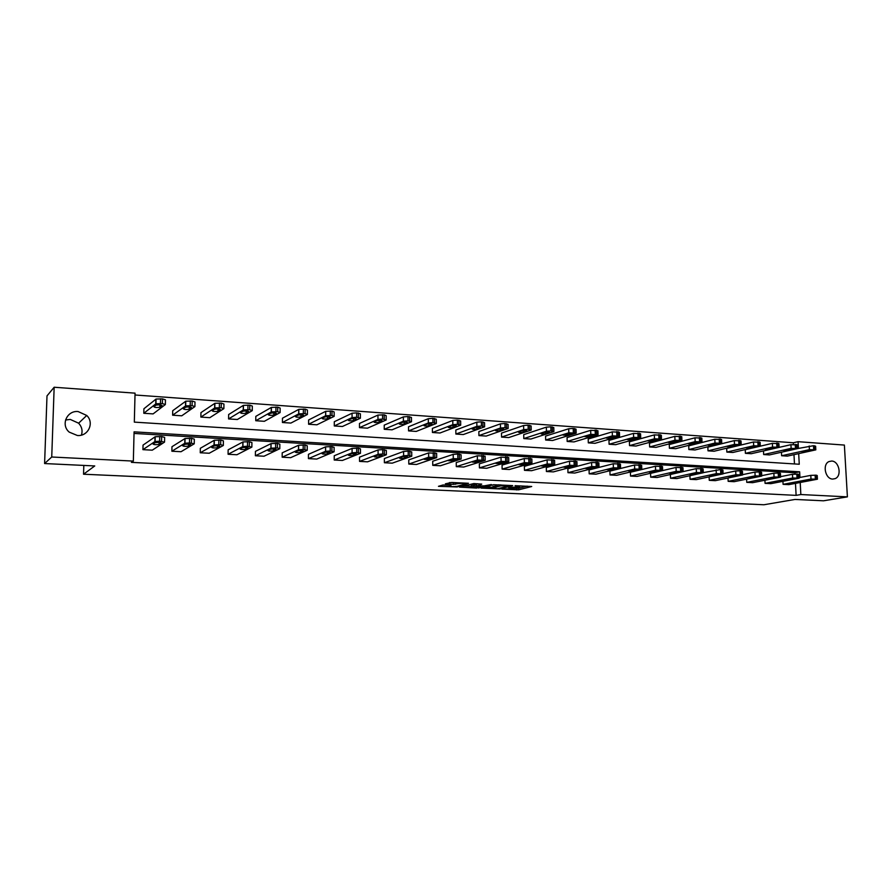 <?xml version="1.0" encoding="UTF-8"?>
<svg xmlns="http://www.w3.org/2000/svg" width="892" height="892" viewBox="0 0 892 892"><rect width="100%" height="100%" fill="white"/><g stroke="black" fill="none" stroke-linecap="round" stroke-linejoin="round"><path stroke-width="1.34" d="M501.906 489.106L518.653 489.82L531.71 486.508L515.052 485.683L519.746 486.653L518.363 487.032L508.418 487.411L513.101 488.37L511.74 488.738L501.906 489.106M65.529 420.02L70.256 419.418L78.619 423.198C81.863 426.733 82.8 430.702 81.428 435.095M78.128 411.558L86.736 415.471C94.619 422.775 88.23 436.567 77.37 435.497L69.242 432.129C60.5 424.993 66.922 410.287 78.128 411.558M831.667 461.041C839.171 461.086 842.148 476.038 835.168 478.625L832.693 479.071C825.278 479.104 822.156 464.342 828.98 461.565L831.667 461.041M443.023 484.98L438.451 486.318L457.117 486.965L468.478 483.286L451.597 482.483L445.376 483.81L453.404 484.389L457.529 483.687C462.078 483.152 464.665 483.252 465.312 483.988L457.183 486.296C452.712 486.82 450.148 486.72 449.501 485.995L451.017 485.549L450.192 485.315L443.023 484.98M793.445 444.383L793.367 442.767L798.061 441.685L844.378 445.075L847.4 496.866L823.528 500.802L794.984 499.442L763.909 504.76L83.547 474.221L94.753 465.947L44.6 463.55L51.736 457.005L54.156 387.24L135.049 393.16L134.324 422.128L799.254 464.241L798.686 453.649M847.4 496.866L800.849 494.536L800.213 482.505M799.946 477.454L799.656 471.812L134.079 431.851L133.343 461.086L131.403 462.368L796.11 495.361L800.849 494.536M133.343 461.086L51.736 457.005M481.1 488.08L499.91 488.95L512.699 485.605L493.532 484.713L481.1 488.08M476.64 488.08L459.503 487.099L473.797 483.542L481.713 484.122L477.32 485.794L484.066 485.884L491.358 484.523L478.692 487.969L476.629 487.589M44.6 463.55L46.997 395.903L54.156 387.24M83.815 465.423L83.547 474.221M172.613 415.204L185.681 405.849L192.092 405.67L194.913 406.596L181.734 415.806L172.613 415.204L172.714 410.721L185.77 401.199L192.17 401.032L194.991 401.969L194.913 406.261M228.575 418.928L243.36 409.919L249.727 409.729L252.269 410.621L237.35 419.508L228.575 418.928L228.642 414.524L243.416 405.358L249.771 405.169L252.325 406.083L252.28 410.231M282.43 422.507L298.787 413.832L305.097 413.62L307.394 414.479L290.87 423.076L282.43 422.507L282.463 418.192L298.809 409.361L305.12 409.149L307.417 410.03L307.394 414.055M334.277 425.963L352.05 417.612L356.677 417.244L360.413 418.192L342.405 426.499L334.277 425.963L334.288 421.726L352.072 413.219L356.677 412.862L360.413 413.821L360.413 417.735M384.24 429.286L403.396 421.202L407.99 420.857L411.491 421.749L392.079 429.81L384.24 429.286L384.229 425.127L403.362 416.898L407.967 416.542L411.457 417.456L411.491 421.303M432.43 432.497L452.835 424.67L457.406 424.324L460.707 425.161L439.99 432.999L432.43 432.497L432.386 428.405L452.79 420.444L457.351 420.099L460.64 420.957L460.696 424.737M478.915 435.586L500.49 428.004L505.028 427.681L508.139 428.461L486.218 436.077L478.915 435.586L478.859 431.572L500.423 423.856L504.95 423.522L508.061 424.324L508.128 428.06M523.805 438.574L546.45 431.226L550.955 430.903L553.887 431.639L530.851 439.042L523.805 438.574L523.727 434.627L546.35 427.145L550.855 426.822L553.787 427.569L553.887 431.26M567.167 441.462L590.794 434.326L598.053 434.705L573.98 441.919L567.167 441.462L567.067 437.571L590.682 430.323L597.93 430.713L598.041 434.348M609.091 444.249L633.621 437.336L640.701 437.671L615.681 444.684L609.091 444.249L608.968 440.425L633.487 433.389L640.567 433.746L640.69 437.336M649.632 446.948L674.988 440.224L681.912 440.537L656.01 447.371L649.632 446.948L649.499 443.19L674.843 436.355L681.756 436.667L681.901 440.224M688.869 449.557L714.994 443.034L721.751 443.313L695.035 449.969L688.869 449.557L688.724 445.855L714.827 439.221L721.583 439.511L721.739 443.023M726.857 452.088L753.684 445.744L760.296 445.989L732.834 452.489L726.857 452.088L726.69 448.442L753.506 441.997L760.118 442.254L760.285 445.721M763.663 454.541L791.126 448.364L797.604 448.587L769.45 454.92L763.663 454.541L763.485 450.951L790.936 444.673L797.415 444.907L797.593 448.341M794.471 463.94L793.98 454.664M793.367 442.767L135.004 394.989M781.637 455.734L809.412 449.646L815.823 449.858L787.335 456.113L781.637 455.734L781.459 452.244M745.4 453.326L772.561 447.059L779.106 447.305L751.287 453.716L745.4 453.326L745.233 449.702L772.372 443.346L778.917 443.592L779.095 447.037M708.014 450.839L734.495 444.394L741.185 444.662L714.091 451.24L708.014 450.839L707.858 447.16L734.328 440.615L741.007 440.893L741.174 444.383M669.413 448.263L695.158 441.64L701.993 441.941L675.679 448.687L669.413 448.263L669.268 444.539L695.002 437.805L701.837 438.106L701.982 441.64M629.529 445.61L654.483 438.797L661.474 439.12L636.007 446.045L629.529 445.61L629.406 441.819L654.338 434.883L661.34 435.218L661.463 438.797M588.307 442.867L612.391 435.842L619.561 436.199L595.009 443.313L588.307 442.867L588.196 439.009L612.269 431.873L619.427 432.241L619.55 435.865M545.67 440.035L568.817 432.787L576.165 433.189L552.605 440.492L545.67 440.035L545.581 436.11L568.717 428.751L573.199 428.428L576.054 429.152L576.154 432.821M501.56 437.091L523.671 429.632L528.198 429.308L531.219 430.067L508.73 437.571L501.56 437.091L501.482 433.111L523.593 425.517L528.109 425.183L531.13 425.963L531.208 429.676M455.879 434.058L476.885 426.354L481.435 426.019L484.635 426.833L463.305 434.549L455.879 434.058L455.823 430L476.819 422.161L481.379 421.827L484.568 422.652L484.624 426.409M408.558 430.903L428.35 422.953L432.932 422.607L436.322 423.477L416.252 431.416L408.558 430.903L408.525 426.777L428.305 418.694L432.888 418.337L436.277 419.218L436.322 423.031M359.487 427.636L377.974 419.418L382.579 419.062L386.191 419.987L367.471 428.171L359.487 427.636L359.487 423.432L377.952 415.081L384.207 414.836L386.169 415.661L386.18 419.53M308.599 424.246L325.692 415.728L331.991 415.505L334.166 416.352L316.883 424.804L308.599 424.246L308.61 419.976L325.703 411.312L331.991 411.089L334.166 411.948L334.166 415.906M255.759 420.734L271.346 411.892L277.691 411.691L280.11 412.572L264.355 421.303L255.759 420.734L255.803 416.374L271.391 407.388L277.724 407.176L280.144 408.068L280.11 412.16M200.867 417.077L214.816 407.9L221.194 407.722L223.881 408.625L209.81 417.679L200.867 417.077L200.945 412.639L214.883 403.307L221.261 403.117L223.948 404.043L223.881 408.268M143.802 413.286L155.955 403.742L162.389 403.585L165.355 404.533L153.101 413.899L143.802 413.286L143.913 408.759L156.055 399.047L162.489 398.891L165.455 399.85L165.355 404.221M798.418 448.386L798.061 441.685M794.995 474.031L794.928 472.749L134.034 433.434M794.928 472.749L799.656 471.812M796.11 495.361L795.486 483.386M152.276 450.17L142.932 449.657L154.896 441.562L159.623 441.194L164.541 442.109L152.276 450.17M164.552 441.841L164.641 437.392L161.664 436.578L155.208 436.723L143.043 445.097L142.932 449.657M181.031 451.72L171.877 451.229L184.789 443.268L189.505 442.911L194.244 443.803L181.031 451.72M194.244 443.514L194.322 439.143L191.49 438.34L185.057 438.496L171.966 446.714L171.877 451.229M209.23 453.248L200.254 452.768L214.08 444.941L220.647 444.695L223.346 445.465L209.23 453.248M223.346 445.164L223.413 440.849L220.714 440.057L214.314 440.235L200.332 448.286L200.254 452.768M236.893 454.753L228.084 454.273L242.78 446.58L247.485 446.234L251.856 447.104L236.893 454.753M251.867 446.769L251.912 442.521L249.359 441.752L242.97 441.93L228.14 449.836L228.084 454.273M264.021 456.225L255.38 455.756L270.923 448.185L277.39 447.951L279.82 448.698L264.021 456.225M279.82 448.353L279.854 444.16L277.423 443.402L271.068 443.592L255.424 451.363L255.38 455.756M290.636 457.663L282.162 457.206L298.497 449.769L303.168 449.434L307.227 450.259L290.636 457.663M307.227 449.902L307.249 445.777L304.941 445.03L298.608 445.231L282.195 452.846L282.162 457.206M316.749 459.079L308.431 458.622L325.547 451.307L330.207 450.984L334.11 451.798L316.749 459.079M334.11 451.419L334.11 447.349L331.935 446.624L325.613 446.825L308.454 454.318L308.431 458.622M342.394 460.462L334.221 460.027L352.095 452.813L356.722 452.5L360.468 453.303L342.394 460.462M360.468 452.913L360.457 448.899L358.394 448.185L352.095 448.397L334.232 455.745L334.221 460.027M367.549 461.822L359.543 461.398L378.097 454.318L382.724 453.995L386.348 454.775L367.549 461.822M386.348 454.385L386.325 450.415L382.713 449.613L378.074 449.936L359.532 457.161L359.543 461.398M392.257 463.16L384.385 462.736L403.619 455.767L408.235 455.455L411.747 456.213L392.257 463.16M411.747 455.834L411.714 451.898L408.213 451.118L403.597 451.441L384.374 458.544L384.385 462.736M416.519 464.476L408.792 464.063L428.673 457.206L436.679 457.629L416.519 464.476M436.679 457.25L436.634 453.348L428.628 452.902L408.759 459.904L408.792 464.063M440.347 465.769L432.754 465.356L453.259 458.611L461.153 459.012L440.347 465.769M461.142 458.655L461.097 454.775L457.797 454.039L453.203 454.351L432.709 461.231L432.754 465.356M463.751 467.04L456.291 466.627L477.398 459.993L485.17 460.372L463.751 467.04M485.17 460.027L485.103 456.169L477.332 455.767L456.236 462.547L456.291 466.627M486.742 468.278L479.417 467.887L501.092 461.342L508.763 461.71L486.742 468.278M508.763 461.365L508.685 457.54L501.014 457.161L479.35 463.84L479.417 467.887M509.332 469.504L502.129 469.114L524.362 462.669L531.933 463.026L509.332 469.504M531.922 462.692L531.844 458.889L524.273 458.533L502.062 465.1L502.129 469.114M531.532 470.708L524.463 470.329L547.209 463.974L554.679 464.319L531.532 470.708M554.679 463.985L554.579 460.216L547.119 459.871L524.373 466.338L524.463 470.329M553.352 471.89L546.406 471.511L569.665 465.256L577.035 465.579L553.352 471.89M577.024 465.267L576.923 461.521L569.553 461.186L546.317 467.564L546.406 471.511M574.805 473.05L567.97 472.682L591.719 466.527L599 466.828L574.805 473.05M598.989 466.516L598.878 462.803L591.597 462.48L567.87 468.768L567.97 472.682M595.901 474.198L589.177 473.83L613.384 467.765L620.576 468.055L595.901 474.198M620.564 467.754L620.453 464.052L613.261 463.762L589.066 469.95L589.177 473.83M616.64 475.313L610.028 474.957L634.68 468.98L641.783 469.248L616.64 475.313M641.772 468.969L641.649 465.29L634.547 465.011L609.916 471.11L610.028 474.957M637.033 476.417L630.533 476.072L655.609 470.173L662.633 470.43L637.033 476.417M662.622 470.162L662.488 466.505L655.475 466.237L630.41 472.247L630.533 476.072M683.127 471.6L657.092 477.51L650.703 477.164L676.192 471.344L683.127 471.6L696.262 468.635L703.119 468.88L703.264 472.481M683.116 471.333L682.971 467.698L676.036 467.441L650.569 473.373L650.703 477.164M676.827 478.58L670.539 478.235L696.418 472.504L703.275 472.738L676.827 478.58M670.394 474.499L670.539 478.235M696.251 479.628L690.062 479.294L716.309 473.641L723.1 473.864L696.251 479.628M689.917 475.704L690.062 479.294M715.351 480.665L709.263 480.331L735.878 474.756L742.579 474.968L715.351 480.665M709.118 476.885L709.263 480.331M734.149 481.68L728.162 481.357L755.123 475.86L761.757 476.06L734.149 481.68M728.006 478.034L728.162 481.357M752.658 482.683L746.76 482.36L774.044 476.941L780.611 477.131L752.658 482.683M746.604 479.16L746.76 482.36M770.866 483.665L765.068 483.353L792.676 478.012L799.165 478.179L770.866 483.665M764.912 480.264L765.068 483.353M788.807 484.646L783.087 484.334L810.995 479.049L817.429 479.216L788.807 484.646M782.931 481.345L783.087 484.334M513.301 488.258L518.631 488.292L527.183 486.107M485.293 486.943L492.942 487.3M497.346 488.749L509.968 485.727L500.758 485.861L492.953 487.946L497.346 488.749M492.93 486.809L499.029 484.757M471.266 486.285L463.65 485.928M477.454 483.72L476.518 484.122M471.467 486.954L471.277 487.021C471.913 487.723 474.444 487.812 478.881 487.3L481.022 486.274L474.288 486.173L471.467 486.954L471.266 485.794M471.444 485.393L476.518 484.49M449.445 482.617L455.533 482.661M797.66 448.565L813.504 445.71L815.622 446.201L815.801 449.613M806.914 450.493L801.774 451.664L810.616 450.75L806.914 450.493M817.418 479.015L817.228 475.536L816.269 475.191L810.795 475.369L799.143 477.61M808.498 479.785L812.211 479.996L803.324 480.799L808.498 479.785M788.695 449.222L783.622 450.404L792.453 449.49L788.695 449.222M770.186 447.94L765.18 449.133L769.417 449.256L774 448.197L770.186 447.94M799.154 477.967L798.976 474.466L797.994 474.109L792.475 474.288L780.589 476.64M790.223 478.748L793.991 478.959L785.127 479.773L790.223 478.748M780.6 476.908L780.422 473.384L779.407 473.016L773.866 473.195L761.735 475.659M771.658 477.688L775.494 477.911L766.629 478.725L771.658 477.688M751.365 446.624L746.437 447.829L750.718 447.962L755.245 446.892L751.365 446.624M761.746 475.826L761.567 472.292L760.519 471.901L754.944 472.08L742.568 474.655M752.781 476.618L756.684 476.841L747.842 477.666L752.781 476.618M732.243 445.298L727.393 446.502L731.719 446.647L736.19 445.565L732.243 445.298M742.568 474.734L742.412 471.166L741.319 470.764L735.699 470.954L723.144 473.641M733.603 475.536L737.561 475.759L728.731 476.584L733.603 475.536M712.797 443.937L708.036 445.164L712.396 445.32L716.811 444.216L712.797 443.937M723.089 473.619L722.921 470.028L720.546 469.549L703.431 472.593M714.102 474.421L718.127 474.655L709.318 475.481L714.102 474.421M693.028 442.566L688.356 443.792L692.761 443.96L697.109 442.845L693.028 442.566M694.277 473.306L698.369 473.529L689.572 474.366L694.277 473.306M672.936 441.172L668.342 442.41L672.791 442.588L677.084 441.451L672.936 441.172M674.118 472.158L678.277 472.392L669.502 473.228L674.118 472.158M652.487 439.745L647.993 440.994L652.498 441.183L656.713 440.035L652.487 439.745M653.613 470.987L657.85 471.232L653.602 472.225L649.086 472.08L653.613 470.987M631.703 438.295L627.299 439.555L631.848 439.756L635.996 438.596L631.703 438.295M610.552 436.824L606.248 438.095L610.842 438.307L615.179 437.035L610.552 436.824M589.032 435.329L584.829 436.612L589.478 436.835L593.715 435.552L589.032 435.329M567.145 433.802L563.042 435.095L567.747 435.329L571.872 434.036L567.145 433.802M544.856 432.252L540.864 433.557C541.176 434.136 542.76 434.226 545.625 433.802L549.639 432.497C549.338 431.918 547.744 431.828 544.856 432.252M522.177 430.669L518.297 431.984C518.609 432.587 520.214 432.676 523.113 432.252L527.016 430.936C526.704 430.334 525.087 430.245 522.177 430.669M499.085 429.063L495.316 430.39C495.651 431.003 497.279 431.104 500.189 430.669L503.991 429.342C503.657 428.729 502.029 428.628 499.085 429.063M475.57 427.435L471.924 428.773C472.269 429.398 473.92 429.498 476.863 429.063L480.532 427.725C480.197 427.09 478.536 426.989 475.57 427.435M451.631 425.763L448.107 427.112C448.464 427.759 450.137 427.87 453.103 427.424L456.659 426.075C456.303 425.417 454.619 425.317 451.631 425.763M427.246 424.068L423.845 425.428C424.224 426.097 425.919 426.209 428.918 425.752L432.341 424.391C431.962 423.711 430.267 423.611 427.246 424.068M632.751 469.805L637.345 469.961L632.885 471.054L628.325 470.898L632.751 469.805M611.533 468.601L616.171 468.768L611.823 469.872L607.207 469.705L611.533 468.601M589.947 467.375L594.629 467.553L590.381 468.668L585.721 468.49L589.947 467.375M567.97 466.137L572.72 466.326L568.572 467.441L563.856 467.252L567.97 466.137M545.614 464.866L550.409 465.067L546.372 466.193L541.6 465.992L545.614 464.866M522.846 463.572L527.707 463.784L523.782 464.922L518.954 464.71L522.846 463.572M499.676 462.257L504.593 462.48L500.78 463.628L495.885 463.405L499.676 462.257M476.072 460.919L481.056 461.153L477.365 462.312L472.414 462.067L476.072 460.919M452.043 459.547L457.094 459.804L453.526 460.963L448.498 460.718L452.043 459.547M427.558 458.165L432.676 458.421L429.242 459.603L424.146 459.335L427.558 458.165M402.392 422.34L399.125 423.711C399.527 424.402 401.244 424.514 404.277 424.057L407.566 422.674C407.165 421.983 405.447 421.871 402.392 422.34M402.615 456.749C405.682 456.336 407.41 456.436 407.811 457.027L404.5 458.209C401.456 458.611 399.739 458.521 399.337 457.93L402.615 456.749M377.082 420.578L373.949 421.961C374.372 422.663 376.112 422.786 379.167 422.317L382.322 420.935C381.91 420.221 380.159 420.099 377.082 420.578M377.204 455.299C380.293 454.887 382.044 454.987 382.467 455.6L379.29 456.793C376.223 457.195 374.484 457.105 374.06 456.503L377.204 455.299M351.281 418.783L348.281 420.188C348.75 420.901 350.523 421.024 353.578 420.556L356.622 419.151C356.164 418.426 354.392 418.303 351.303 418.772L351.281 418.783M353.578 420.556L353.589 418.459L353.578 420.556M352.072 417.601L352.05 413.23L352.072 417.601M351.303 453.827L351.314 453.827C354.425 453.415 356.198 453.515 356.655 454.139L353.6 455.344C350.534 455.756 348.761 455.656 348.281 455.043L351.303 453.827M324.989 416.954L322.112 418.381C322.636 419.106 324.432 419.24 327.487 418.772L330.43 417.322C329.928 416.597 328.122 416.464 325.034 416.932L324.989 416.954M324.9 452.333L324.933 452.322C328.044 451.91 329.85 452.021 330.352 452.645L327.397 453.883C324.331 454.296 322.536 454.184 322.001 453.571L324.9 452.333M298.184 415.081L295.43 416.542C296.01 417.266 297.828 417.411 300.894 416.943L303.726 415.471C303.168 414.724 301.34 414.59 298.251 415.059L298.184 415.081M297.984 450.806L298.04 450.783C301.15 450.371 302.979 450.493 303.548 451.118L300.693 452.389C297.627 452.79 295.798 452.679 295.219 452.054L297.984 450.806M270.856 413.186L268.236 414.668C268.871 415.404 270.722 415.538 273.777 415.092L276.509 413.576C275.884 412.829 274.034 412.684 270.934 413.141L270.856 413.186M270.532 449.245L270.611 449.211C273.721 448.81 275.583 448.932 276.208 449.568L273.465 450.873C270.399 451.274 268.537 451.151 267.901 450.527L270.532 449.245M242.981 411.245L240.494 412.751C241.197 413.498 243.081 413.643 246.136 413.197L248.745 411.647C248.065 410.889 246.181 410.733 243.081 411.19L242.981 411.245M242.535 447.661L242.635 447.617C245.746 447.215 247.641 447.338 248.322 447.985L245.701 449.323C242.635 449.713 240.751 449.59 240.037 448.955L242.535 447.661M214.548 409.261L212.218 410.799C212.976 411.547 214.883 411.703 217.949 411.257L220.424 409.673C219.688 408.915 217.771 408.748 214.671 409.194L214.548 409.261M213.969 446.033L214.102 445.978C217.213 445.587 219.131 445.721 219.878 446.368L217.392 447.739C214.314 448.13 212.396 447.996 211.627 447.36L213.969 446.033M185.547 407.243L183.362 408.804C184.187 409.562 186.127 409.729 189.193 409.294L191.546 407.655C190.743 406.897 188.792 406.73 185.681 407.165L185.547 407.243M184.834 444.383L184.978 444.316C188.089 443.937 190.052 444.071 190.855 444.729L188.502 446.123C185.425 446.513 183.473 446.379 182.648 445.721L184.834 444.383M155.944 405.18L153.915 406.774C154.807 407.544 156.78 407.711 159.846 407.276L162.065 405.604C161.196 404.834 159.211 404.656 156.1 405.091L155.944 405.18M155.096 442.7L155.253 442.622C158.375 442.242 160.37 442.376 161.24 443.045L159.032 444.484C155.944 444.852 153.959 444.718 153.067 444.06L155.096 442.7M518.631 488.292L518.653 489.82M516.591 488.415L516.613 489.942M499.899 488.37L499.91 488.95M500.747 484.835L500.758 485.861M493.198 486.318L493.22 487.868M476.584 483.966L476.607 485.538M478.681 487.344L478.692 487.969M476.339 484.49L476.361 486.051M474.265 484.612L474.288 486.173M449.646 485.293L449.657 485.95M457.518 482.762L457.529 483.687M455.478 482.683L455.5 484.267M453.392 482.806L453.404 484.389M457.117 486.318L457.117 486.965M809.412 449.646L809.211 445.989M814.864 449.457L814.664 445.799M813.705 449.378L813.504 445.71M805.877 450.716L805.933 451.776M810.795 475.369L810.995 479.049M815.11 475.124L815.31 478.814M816.269 475.191L816.481 478.881M807.494 480.877L807.45 479.985M791.126 448.364L790.936 444.673M796.623 448.174L796.433 444.484M795.441 448.096L795.251 444.394M787.77 449.434L787.826 450.516M772.561 447.059L772.372 443.346M778.092 446.87L777.902 443.146M776.887 446.792L776.698 443.068M769.361 448.118L769.417 449.256M792.475 474.288L792.676 478.012M796.812 474.042L797.002 477.766M797.994 474.109L798.184 477.833M789.342 479.863L789.286 478.926M773.866 473.195L774.044 476.941M778.203 472.95L778.393 476.696M779.407 473.016L779.597 476.763M770.889 478.814L770.833 477.856M753.684 445.744L753.506 441.997M759.248 445.543L759.07 441.796M758.033 445.465L757.854 441.707M750.663 446.792L750.718 447.962M754.944 472.08L755.123 475.86M759.304 471.835L759.482 475.614M760.519 471.901L760.709 475.681M752.134 477.766L752.079 476.763M734.495 444.394L734.328 440.615M740.104 444.205L739.925 440.425M738.866 444.116L738.688 440.336M731.663 445.431L731.719 446.647M735.699 470.954L735.878 474.756M740.081 470.697L740.26 474.511M741.319 470.764L741.497 474.577M733.068 476.696L733.023 475.659M714.994 443.034L714.827 439.221M720.636 442.833L720.468 439.02M719.376 442.744L719.208 438.931M712.34 444.06L712.396 445.32M716.142 469.805L716.309 473.641M720.546 469.549L720.714 473.384M721.806 469.616L721.974 473.462M713.7 475.603L713.645 474.522M695.158 441.64L695.002 437.805M700.833 441.44L700.677 437.593M699.562 441.35L699.395 437.504M692.705 442.644L692.761 443.96M696.262 468.635L696.418 472.504M700.677 468.367L700.833 472.247M701.959 468.445L702.115 472.314M693.998 474.499L693.954 473.373M674.988 440.224L674.843 436.355M680.707 440.024L680.551 436.155M679.403 439.934L679.258 436.054M672.746 441.217L672.791 442.588M676.036 467.441L676.192 471.344M680.462 467.174L680.618 471.087M681.778 467.252L681.923 471.166M673.973 473.362L673.928 472.202M654.483 438.797L654.338 434.883M660.236 438.585L660.091 434.683M658.909 438.496L658.764 434.582M652.442 439.756L652.498 441.183M655.475 466.237L655.609 470.173M659.913 465.97L660.058 469.906M661.24 466.048L661.385 469.984M653.602 472.225L653.557 471.009M633.621 437.336L633.487 433.389M639.408 437.125L639.274 433.178M638.059 437.024L637.925 433.088M631.792 438.273L631.848 439.756M612.391 435.842L612.269 431.873M618.223 435.63L618.1 431.661M616.851 435.541L616.729 431.561M610.797 436.768L610.842 438.307M590.794 434.326L590.682 430.323M596.67 434.114L596.547 430.111M595.276 434.025L595.154 430.011M589.434 435.229L589.478 436.835M568.817 432.787L568.717 428.751M574.727 432.575L574.626 428.528M573.311 432.475L573.199 428.428M567.702 433.679L567.747 435.329M546.45 431.226L546.35 427.145M552.404 431.003L552.304 426.922M550.955 430.903L550.855 426.822M545.581 432.096L545.625 433.802M523.671 429.632L523.593 425.517M529.67 429.409L529.58 425.294M528.198 429.308L528.109 425.183M523.069 430.49L523.113 432.252M500.49 428.004L500.423 423.856M506.533 427.781L506.455 423.633M505.028 427.681L504.95 423.522M500.156 428.862L500.189 430.669M476.885 426.354L476.819 422.161M482.962 426.12L482.895 421.938M481.435 426.019L481.379 421.827M476.83 427.201L476.863 429.063M452.835 424.67L452.79 420.444M458.967 424.436L458.912 420.21M457.406 424.324L457.351 420.099M453.08 425.506L453.103 427.424M428.35 422.953L428.305 418.694M434.515 422.719L434.471 418.448M432.932 422.607L432.888 418.337M428.896 423.789L428.918 425.752M634.547 465.011L634.68 468.98M639.007 464.732L639.14 468.701M640.356 464.81L640.501 468.779M632.885 471.054L632.852 469.783M613.261 463.762L613.384 467.765M617.732 463.483L617.866 467.486M619.115 463.561L619.238 467.564M611.823 469.872L611.778 468.556M591.597 462.48L591.719 466.527M596.09 462.201L596.213 466.248M597.495 462.29L597.607 466.326M590.381 468.668L590.348 467.297M569.553 461.186L569.665 465.256M574.069 460.908L574.169 464.977M575.485 460.986L575.596 465.067M568.572 467.441L568.538 466.025M547.119 459.871L547.209 463.974M551.646 459.581L551.735 463.695M553.096 459.67L553.185 463.773M546.372 466.193L546.339 464.732M524.273 458.533L524.362 462.669M528.811 458.232L528.9 462.379M530.294 458.321L530.383 462.469M523.782 464.922L523.749 463.405M501.014 457.161L501.092 461.342M505.574 456.86L505.652 461.053M507.08 456.949L507.158 461.131M500.78 463.628L500.758 462.067M477.332 455.767L477.398 459.993M481.903 455.466L481.97 459.692M483.431 455.556L483.497 459.781M477.365 462.312L477.343 460.707M453.203 454.351L453.259 458.611M457.797 454.039L457.852 458.31M459.358 454.139L459.413 458.399M453.526 460.963L453.504 459.324M428.628 452.902L428.673 457.206M433.233 452.601L433.278 456.894M434.817 452.69L434.861 456.983M429.242 459.603L429.219 457.919M403.396 421.202L403.362 416.898M409.606 420.968L409.573 416.664M407.99 420.857L407.967 416.542M404.254 422.05L404.277 424.057M403.597 451.441L403.619 455.767M408.213 451.118L408.235 455.455M409.829 451.218L409.863 455.556M404.5 458.209L404.489 456.492M377.974 419.418L377.952 415.081M384.229 419.184L384.207 414.836M382.579 419.062L382.568 414.724M379.156 420.266L379.167 422.317M378.074 449.936L378.097 454.318M382.713 449.613L382.724 453.995M384.352 449.713L384.374 454.095M379.29 456.793L379.29 455.031M358.361 417.367L358.35 412.985M356.677 417.244L356.677 412.862M352.072 448.408L352.072 452.824M356.711 448.085L356.722 452.5M358.394 448.185L358.406 452.601M353.611 455.344L353.611 453.549L353.6 455.344M325.636 415.761L325.647 411.335M331.991 415.505L331.991 411.089M330.285 415.393L330.285 410.967M327.52 416.62L327.52 418.749M325.558 446.847L325.547 451.307M330.218 446.524L330.207 450.984M331.935 446.624L331.924 451.084M327.431 453.872L327.442 452.043L327.397 453.883M298.708 413.866L298.731 409.406M305.097 413.62L305.12 409.149M303.358 413.498L303.38 409.027M300.961 414.747L300.95 416.921M298.53 445.264L298.497 449.769M303.202 444.93L303.168 449.434M304.941 445.03L304.919 449.535M300.749 452.367L300.76 450.516M271.246 411.948L271.279 407.432M277.691 411.691L277.724 407.176M275.907 411.569L275.951 407.053M273.877 412.851L273.855 415.048M270.956 443.636L270.923 448.185M275.639 443.302L275.606 447.851M277.423 443.402L277.39 447.951M273.543 450.839L273.565 448.955M243.237 409.986L243.293 405.436M249.727 409.729L249.771 405.169M247.909 409.595L247.965 405.046M246.259 410.911L246.237 413.141M242.836 441.986L242.78 446.58M247.53 441.64L247.485 446.234M249.359 441.752L249.303 446.346M245.802 449.278L245.824 447.371M214.66 407.978L214.727 403.385M221.194 407.722L221.261 403.117M219.354 407.588L219.421 402.983M218.094 408.937L218.061 411.201M214.147 440.302L214.08 444.941M218.863 439.946L218.785 444.595M220.714 440.057L220.647 444.695M217.503 447.684L217.536 445.755M185.503 405.938L185.592 401.3M192.092 405.67L192.17 401.032M190.208 405.537L190.286 400.898M189.372 406.93L189.327 409.216M184.878 438.585L184.789 443.268M189.595 438.228L189.505 442.911M191.49 438.34L191.401 443.023M188.636 446.067L188.669 444.105M155.743 403.853L155.855 399.17M162.389 403.585L162.489 398.891M160.46 403.452L160.56 398.757M160.058 404.89L160.002 407.198M154.996 436.824L154.896 441.562M159.735 436.467L159.623 441.194M161.664 436.578L161.564 441.306M159.177 444.406L159.222 442.432M86.736 415.471L78.619 423.198M835.168 478.625L832.749 479.071M492.93 486.408L492.953 487.946M476.518 483.988L476.54 485.56M471.255 485.46L471.277 487.021M449.49 485.281L449.501 485.995M352.095 448.397L352.095 452.813M325.692 415.728L325.703 411.312M327.487 416.62L327.487 418.772M325.613 446.825L325.602 451.285M298.787 413.832L298.809 409.361M300.905 414.747L300.894 416.943M298.608 445.231L298.575 449.735M300.693 452.389L300.704 450.516M271.346 411.892L271.391 407.388M273.799 412.851L273.777 415.092M271.068 443.592L271.023 448.141M273.465 450.873L273.487 448.955M243.36 409.919L243.416 405.358M246.159 410.911L246.136 413.197M242.97 441.93L242.914 446.524M245.701 449.323L245.724 447.36M214.816 407.9L214.883 403.307M217.982 408.937L217.949 411.257M214.314 440.235L214.236 444.874M217.392 447.739L217.414 445.744M185.681 405.849L185.77 401.199M189.238 406.919L189.193 409.294M185.057 438.496L184.967 443.179M188.502 446.123L188.535 444.105M155.955 403.742L156.055 399.047M159.902 404.879L159.846 407.276M155.208 436.723L155.096 441.462M159.032 444.484L159.077 442.421"/></g></svg>

